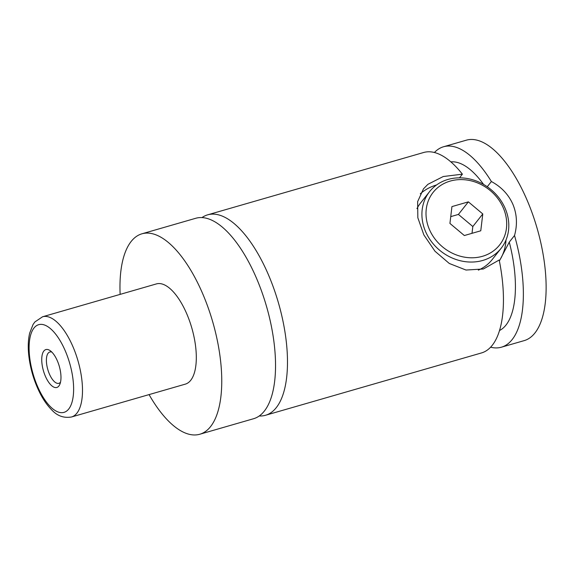 <?xml version="1.0" encoding="UTF-8"?>
<svg xmlns="http://www.w3.org/2000/svg" width="574" height="574" viewBox="0 0 574 574"><rect width="100%" height="100%" fill="white"/><g stroke="black" fill="none" stroke-linecap="round" stroke-linejoin="round"><path stroke-width="0.86" d="M120.131 294.383A104.31 43.588 73.9 0 1 131.181 241.439A104.31 43.588 73.9 0 1 141.936 233.805L195.712 218.285A104.31 43.588 73.9 0 1 261.909 292.08A104.31 43.588 73.9 0 1 264.327 411.092A104.31 43.588 73.9 0 1 253.564 418.726L199.788 434.245A104.31 43.588 73.9 0 1 149.061 394.603M201.983 217.582A104.31 43.588 73.9 0 1 207.666 214.834A104.31 43.588 73.9 0 1 278.469 302.972A104.31 43.588 73.9 0 1 265.518 415.275A104.31 43.588 73.9 0 1 259.247 415.978M425.528 231.451A45.633 39.735 -141.6 0 1 429.596 191.608A45.633 39.735 -141.6 0 1 469.546 178.959A45.633 39.735 -141.6 0 1 505.192 208.455A45.633 39.735 -141.6 0 1 501.124 248.298A45.633 39.735 -141.6 0 1 461.173 260.94A45.633 39.735 -141.6 0 1 425.528 231.451M429.366 229.37A42.376 36.894 38.4 0 0 482.476 256.305A42.376 36.894 38.4 0 0 503.348 208.018A42.376 36.894 38.4 0 0 450.231 181.075A42.376 36.894 38.4 0 0 429.366 229.37M501.124 248.298L492.162 259.606A45.633 39.735 -141.6 0 1 478.336 270.132M416.954 208.627A45.633 39.735 -141.6 0 1 420.627 202.916L429.596 191.608M459.494 177.84L462.4 174.173L443.243 176.527L427.888 184.333L423.469 188.86L417.642 201.632L417.836 217.754L423.863 234.917L434.984 251.233L449.306 263.48L466.009 270.038L483.38 268.984L499.186 260.008A104.31 43.588 73.9 0 1 481.478 352.945L265.518 415.275M499.38 260.976L509.274 242.12L514.526 235.498C517.526 224.621 516.98 214.224 512.876 204.301C508.535 194.521 501.375 186.93 491.387 181.52L487.247 186.744M420.29 193.825A52.155 45.411 -141.6 0 1 436.556 184.964M506.003 240.004A52.155 45.411 -141.6 0 1 499.344 260.783M43.854 351.015A19.724 8.244 -106.1 0 0 45.332 376.121A19.724 8.244 -106.1 0 0 58.864 386.022A19.724 8.244 -106.1 0 0 59.854 384.293A19.724 8.244 -106.1 0 0 59.28 366.234A19.724 8.244 -106.1 0 0 50.146 350.642A19.724 8.244 -106.1 0 0 43.854 351.015M51.839 352.092A16.302 6.809 -106.1 0 0 49.83 351.998A16.302 6.809 -106.1 0 0 48.144 353.189A16.302 6.809 -106.1 0 0 48.525 371.787A16.302 6.809 -106.1 0 0 58.864 383.317A16.302 6.809 -106.1 0 0 60.521 382.162M42.591 316.762L156.401 283.915A52.155 21.798 73.9 0 1 189.499 320.809A52.155 21.798 73.9 0 1 190.704 380.318A52.155 21.798 73.9 0 1 185.33 384.135L71.513 416.982A52.155 21.798 73.9 0 0 76.894 413.172A52.155 21.798 73.9 0 0 75.682 353.663A52.155 21.798 73.9 0 0 42.591 316.762L34.885 321.942L33.027 324.561L29.683 333.078C28.205 339.356 27.882 346.581 28.7 354.746C30.178 368.379 33.981 381.258 40.108 393.398C43.602 400.178 47.499 405.703 51.804 409.965C57.264 415.942 63.829 418.281 71.513 416.982M141.936 233.805A104.31 43.588 73.9 0 1 208.125 307.599A104.31 43.588 73.9 0 1 210.55 426.618A104.31 43.588 73.9 0 1 199.788 434.245M207.666 214.834L423.626 152.505A104.31 43.588 73.9 0 1 462.4 174.173M509.274 242.12A88.016 36.779 73.9 0 1 499.531 330.502M450.863 161.882A88.016 36.779 73.9 0 1 483.588 184.441M434.418 152.505A104.31 43.588 73.9 0 1 443.544 146.757L466.31 140.185A104.31 43.588 73.9 0 1 537.113 228.323A104.31 43.588 73.9 0 1 524.162 340.626L501.396 347.198A104.31 43.588 73.9 0 1 490.605 347.198M443.544 146.757A104.31 43.588 73.9 0 1 491.387 181.52M514.526 235.498A104.31 43.588 73.9 0 1 501.396 347.198M449.93 223.437L464.344 235.534L480.768 230.791L482.784 213.951L468.37 201.854L451.939 206.597L449.93 223.437M450.741 216.635L458.411 214.425L468.37 201.854M458.411 214.425L472.825 226.522L482.784 213.951M472.825 226.522L472.007 233.317M33.995 328.012A45.633 19.071 -106.1 0 0 37.418 386.108A45.633 19.071 -106.1 0 0 68.722 409.025A45.633 19.071 -106.1 0 0 65.3 350.922A45.633 19.071 -106.1 0 0 33.995 328.012"/></g></svg>
